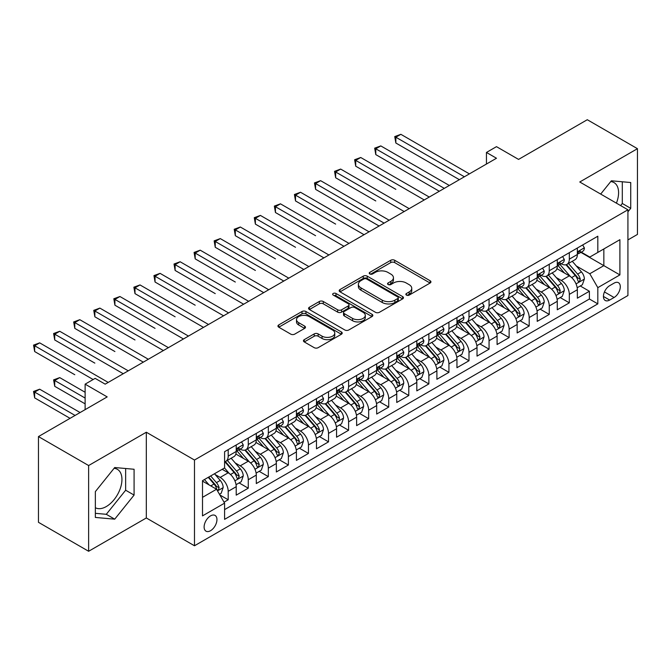 <?xml version="1.0" encoding="UTF-8"?>
<svg xmlns="http://www.w3.org/2000/svg" width="671" height="671" viewBox="0 0 671 671"><rect width="100%" height="100%" fill="white"/><g stroke="black" fill="none" stroke-linecap="round" stroke-linejoin="round"><path stroke-width="1.01" d="M406.441 295.097A1.946 1.124 0 0 0 409.201 295.097L430.128 283.019A2.785 1.61 0 0 0 430.941 281.879A2.785 1.61 0 0 0 430.128 280.746L394.674 260.273A2.785 1.61 0 0 0 390.732 260.273L369.805 272.359A1.946 1.124 0 0 0 369.235 273.156A1.946 1.124 0 0 0 369.805 273.953A1.946 1.124 0 0 0 372.564 273.953L375.274 272.384A8.916 5.15 0 0 1 387.88 272.384L390.832 274.095A8.916 5.15 0 0 1 393.441 277.727A8.916 5.15 0 0 1 390.832 281.367L388.123 282.936A1.946 1.124 0 0 0 387.553 283.732A1.946 1.124 0 0 0 388.123 284.521A1.946 1.124 0 0 0 390.883 284.521L393.592 282.961A8.916 5.15 0 0 1 406.198 282.961L409.151 284.663A8.916 5.15 0 0 1 411.759 288.304A8.916 5.15 0 0 1 409.151 291.944L406.441 293.512A1.946 1.124 0 0 0 405.871 294.301A1.946 1.124 0 0 0 406.441 295.097L406.441 293.512M95.357 507.729A22.135 12.783 120 0 0 106.295 506.555A22.135 12.783 120 0 0 120.755 487.054A22.135 12.783 120 0 0 117.358 469.314A22.135 12.783 120 0 0 114.095 468.308M210.535 530.711A9.084 5.242 120 0 0 216.465 522.709A9.084 5.242 120 0 0 215.081 515.437A9.084 5.242 120 0 0 210.535 515.882A9.084 5.242 120 0 0 204.605 523.883A9.084 5.242 120 0 0 205.997 531.164A9.084 5.242 120 0 0 210.535 530.711M610.736 181.573A22.135 12.783 -60 0 1 614.007 182.579A22.135 12.783 -60 0 1 616.414 203.154M304.265 339.652A2.785 1.61 0 0 0 303.451 340.784A2.785 1.61 0 0 0 304.265 341.925L314.213 347.67A2.785 1.61 0 0 0 318.155 347.67L341.396 334.25A2.785 1.61 0 0 0 342.21 333.11A2.785 1.61 0 0 0 341.396 331.977L305.942 311.503A2.785 1.61 0 0 0 302 311.503L278.759 324.923A2.785 1.61 0 0 0 277.945 326.064A2.785 1.61 0 0 0 278.759 327.196L290.769 334.133A2.785 1.61 0 0 0 294.712 334.133L304.659 328.387A2.785 1.61 0 0 0 305.473 327.255A2.785 1.61 0 0 0 304.659 326.114L298.704 322.676A7.448 4.303 0 0 1 296.515 319.631A7.448 4.303 0 0 1 301.12 315.664A7.448 4.303 0 0 1 309.239 316.595L332.581 330.065A7.448 4.303 0 0 1 334.762 333.11A7.448 4.303 0 0 1 330.166 337.085A7.448 4.303 0 0 1 322.038 336.154L318.155 333.906A2.785 1.61 0 0 0 314.213 333.906L304.265 339.652L304.265 341.925M627.922 239.924L637.45 234.422L637.45 148.685L587.284 119.723L518.557 159.404L496.481 146.655L486.45 152.451L496.481 158.247L105.188 384.156L95.156 378.369L85.125 384.156L85.125 409.645M88.631 465.54L88.631 551.277L146.32 517.97L146.32 432.233L88.631 465.54L38.465 436.578L107.192 396.905L85.125 384.156M146.32 432.233L194.481 460.038L627.922 209.797L627.922 295.534L194.481 545.775L194.481 460.038M637.45 148.685L579.761 181.992L627.922 209.797M375.466 312.3A2.785 1.61 0 0 0 379.409 312.3L402.65 298.88A2.785 1.61 0 0 0 403.464 297.748A2.785 1.61 0 0 0 402.65 296.607L367.196 276.142A2.785 1.61 0 0 0 363.254 276.142L340.012 289.553A2.785 1.61 0 0 0 339.199 290.694A2.785 1.61 0 0 0 340.012 291.835L375.466 312.3M333.999 295.525A1.946 1.124 0 0 1 335.978 295.794L335.978 293.479L372.019 314.288A2.785 1.61 0 0 1 372.841 315.429A2.785 1.61 0 0 1 372.019 316.561L348.777 329.981A2.785 1.61 0 0 1 344.844 329.981L309.39 309.516L309.39 307.243A2.785 1.61 0 0 0 308.568 308.375A2.785 1.61 0 0 0 309.39 309.516M309.39 307.243L319.329 301.497A2.785 1.61 0 0 1 323.271 301.497L337.647 309.801A2.785 1.61 0 0 0 341.589 309.801L348.19 305.993A2.785 1.61 0 0 0 349.004 304.852A2.785 1.61 0 0 0 348.19 303.711L333.219 295.072A1.946 1.124 0 0 1 332.648 294.275A1.946 1.124 0 0 1 333.848 293.235A1.946 1.124 0 0 1 335.978 293.479M88.631 551.277L38.465 522.315L38.465 436.578M224.03 502.185L228.199 499.778L219.87 494.972M215.131 474.514L220.172 477.417A11.348 6.551 60 0 1 228.199 491.323L236.217 486.685L236.217 495.148L248.262 488.194L239.128 482.919M235.194 462.923L240.235 465.833A11.348 6.551 60 0 1 248.262 479.74L256.288 475.102L256.288 483.556L268.325 476.611L259.199 471.336M255.265 451.34L260.298 454.25A11.348 6.551 60 0 1 268.325 468.148L276.351 463.518L276.351 471.973L288.396 465.02L279.262 459.752M275.328 439.757L280.369 442.667A11.348 6.551 60 0 1 288.396 456.565L296.423 451.935L296.423 460.39L308.459 453.437L299.333 448.169M295.399 428.173L300.432 431.076A11.348 6.551 60 0 1 308.459 444.982L316.486 440.344L316.486 448.807L328.53 441.853L319.396 436.578M315.462 416.582L320.503 419.492A11.348 6.551 60 0 1 328.53 433.399L336.557 428.761L336.557 437.215L348.593 430.27L339.459 424.995M335.525 404.999L340.566 407.909A11.348 6.551 60 0 1 348.593 421.807L356.62 417.177L356.62 425.632L368.656 418.679L359.53 413.411M355.596 393.416L360.637 396.326A11.348 6.551 60 0 1 368.656 410.224L376.683 405.594L376.683 414.049L388.727 407.096L379.593 401.828M375.659 381.833L380.7 384.735A11.348 6.551 60 0 1 388.727 398.641L396.754 394.003L396.754 402.466L408.79 395.513L399.664 390.237M395.731 370.241L400.763 373.151A11.348 6.551 60 0 1 408.79 387.058L416.817 382.42L416.817 390.874L428.861 383.929L419.727 378.654M415.794 358.658L420.834 361.568A11.348 6.551 60 0 1 428.861 375.466L436.888 370.837L436.888 379.291L448.924 372.338L439.799 367.071M435.865 347.075L440.897 349.985A11.348 6.551 60 0 1 448.924 363.883L456.951 359.253L456.951 367.708L468.995 360.755L459.861 355.487M455.928 335.492L460.969 338.394A11.348 6.551 60 0 1 468.995 352.3L477.022 347.662L477.022 356.125L489.058 349.172L479.924 343.896M475.991 323.9L481.032 326.811A11.348 6.551 60 0 1 489.058 340.717L497.085 336.079L497.085 344.533L509.121 337.588L499.996 332.313M496.062 312.317L501.094 315.227A11.348 6.551 60 0 1 509.121 329.125L517.148 324.496L517.148 332.95L529.193 325.997L520.059 320.73M516.125 300.734L521.166 303.644A11.348 6.551 60 0 1 529.193 317.542L537.219 312.912L537.219 321.367L549.255 314.414L540.13 309.146M536.196 289.151L541.229 292.053A11.348 6.551 60 0 1 549.255 305.959L557.282 301.321L557.282 309.784L569.327 302.831L569.327 294.376A11.348 6.551 -120 0 0 561.3 280.47L556.259 277.559M560.193 297.555L569.327 302.831M236.217 486.685A11.348 6.551 -120 0 0 228.199 472.787L222.176 469.306M256.288 475.102A11.348 6.551 -120 0 0 248.262 461.203L235.848 454.032M276.351 463.518A11.348 6.551 -120 0 0 268.325 449.612L255.919 442.449M296.423 451.935A11.348 6.551 -120 0 0 288.396 438.029L275.982 430.866M316.486 440.344A11.348 6.551 -120 0 0 308.459 426.446L296.054 419.283M336.557 428.761A11.348 6.551 -120 0 0 328.53 414.863L316.116 407.691M356.62 417.177A11.348 6.551 -120 0 0 348.593 403.271L336.188 396.108M376.683 405.594A11.348 6.551 -120 0 0 368.656 391.688L356.251 384.525M396.754 394.003A11.348 6.551 -120 0 0 388.727 380.105L376.314 372.942M416.817 382.42A11.348 6.551 -120 0 0 408.79 368.522L396.385 361.35M436.888 370.837A11.348 6.551 -120 0 0 428.861 356.93L416.448 349.767M456.951 359.253A11.348 6.551 -120 0 0 448.924 345.347L436.519 338.184M477.022 347.662A11.348 6.551 -120 0 0 468.995 333.764L456.582 326.601M497.085 336.079A11.348 6.551 -120 0 0 489.058 322.181L476.645 315.009M517.148 324.496A11.348 6.551 -120 0 0 509.121 310.589L496.716 303.426M537.219 312.912A11.348 6.551 -120 0 0 529.193 299.006L516.779 291.843M557.282 301.321A11.348 6.551 -120 0 0 549.255 287.423L536.85 280.26M614.074 283.137L609.654 285.687A8.798 5.083 120 0 0 603.908 293.437A8.798 5.083 120 0 0 605.259 300.482A8.798 5.083 120 0 0 609.654 300.046L614.074 297.505A8.798 5.083 120 0 0 619.819 289.746A8.798 5.083 120 0 0 618.469 282.701A8.798 5.083 120 0 0 614.074 283.137M202.508 497.345L216.557 489.234L224.584 503.141L224.584 519.362L597.819 303.871L597.819 287.649L589.792 273.751L576.322 265.976M224.584 503.141L202.508 515.882L202.508 480.662L224.584 467.922L224.584 451.7L597.819 236.217L597.819 252.43L619.895 239.69L619.895 274.909L597.819 287.649M240.126 449.092L240.235 449.151A11.348 6.551 60 0 0 245.913 449.713L253.94 445.083A11.348 6.551 -120 0 0 256.288 439.882L256.288 433.399M260.197 437.509L260.298 437.567A11.348 6.551 60 0 0 265.976 438.129L274.003 433.491A11.348 6.551 -120 0 0 276.351 428.299L276.351 421.807M280.26 425.917L280.369 425.984A11.348 6.551 60 0 0 286.039 426.546L294.066 421.908A11.348 6.551 -120 0 0 296.423 416.716L296.423 410.224M300.331 414.334L300.432 414.393A11.348 6.551 60 0 0 306.11 414.955L314.137 410.325A11.348 6.551 -120 0 0 316.486 405.125L316.486 398.641M320.394 402.751L320.503 402.81A11.348 6.551 60 0 0 326.173 403.372L334.2 398.742A11.348 6.551 -120 0 0 336.557 393.541L336.557 387.058M340.465 391.168L340.566 391.227A11.348 6.551 60 0 0 346.244 391.789L354.271 387.15A11.348 6.551 -120 0 0 356.62 381.958L356.62 375.466M360.528 379.576L360.637 379.643A11.348 6.551 60 0 0 366.307 380.205L374.334 375.567A11.348 6.551 -120 0 0 376.683 370.375L376.683 363.883M380.591 367.993L380.7 368.052A11.348 6.551 60 0 0 386.379 368.614L394.405 363.984A11.348 6.551 -120 0 0 396.754 358.784L396.754 352.3M400.662 356.41L400.763 356.469A11.348 6.551 60 0 0 406.441 357.031L414.468 352.401A11.348 6.551 -120 0 0 416.817 347.201L416.817 340.717M420.725 344.827L420.834 344.886A11.348 6.551 60 0 0 426.504 345.448L434.531 340.809A11.348 6.551 -120 0 0 436.888 335.617L436.888 329.125M440.797 333.235L440.897 333.302A11.348 6.551 60 0 0 446.576 333.864L454.603 329.226A11.348 6.551 -120 0 0 456.951 324.034L456.951 317.542M460.86 321.652L460.969 321.711A11.348 6.551 60 0 0 466.639 322.273L474.665 317.643A11.348 6.551 -120 0 0 477.022 312.443L477.022 305.959M480.931 310.069L481.032 310.128A11.348 6.551 60 0 0 486.71 310.69L494.737 306.06A11.348 6.551 -120 0 0 497.085 300.86L497.085 294.368M500.994 298.486L501.094 298.545A11.348 6.551 60 0 0 506.773 299.107L514.8 294.468A11.348 6.551 -120 0 0 517.148 289.276L517.148 282.785M521.057 286.894L521.166 286.962A11.348 6.551 60 0 0 526.844 287.524L534.871 282.885A11.348 6.551 -120 0 0 537.219 277.693L537.219 271.201M541.128 275.311L541.229 275.37A11.348 6.551 60 0 0 546.907 275.932L554.934 271.302A11.348 6.551 -120 0 0 557.282 266.102L557.282 259.618M224.584 509.625L589.39 299.006L589.39 291.248L577.354 298.192L577.354 289.738A11.348 6.551 -120 0 0 569.327 275.84L556.913 268.668M561.191 263.728L561.3 263.787A11.348 6.551 -120 0 0 566.97 264.349A11.348 6.551 -120 0 0 569.327 259.157L569.327 252.665M566.97 264.349L574.997 259.719A11.348 6.551 -120 0 0 577.354 254.519L577.354 248.027M228.199 449.612L228.199 456.104A11.348 6.551 60 0 1 225.842 461.296A11.348 6.551 60 0 1 224.584 461.757M225.842 461.296L233.869 456.666A11.348 6.551 -120 0 0 236.217 451.466L236.217 444.982M248.262 438.029L248.262 444.521A11.348 6.551 60 0 1 245.913 449.713M268.325 426.446L268.325 432.929A11.348 6.551 60 0 1 265.976 438.129M288.396 414.863L288.396 421.346A11.348 6.551 60 0 1 286.039 426.546M308.459 403.271L308.459 409.763A11.348 6.551 60 0 1 306.11 414.955M328.53 391.688L328.53 398.18A11.348 6.551 60 0 1 326.173 403.372M348.593 380.105L348.593 386.588A11.348 6.551 60 0 1 346.244 391.789M368.656 368.522L368.656 375.005A11.348 6.551 60 0 1 366.307 380.205M388.727 356.93L388.727 363.422A11.348 6.551 60 0 1 386.379 368.614M408.79 345.347L408.79 351.839A11.348 6.551 60 0 1 406.441 357.031M428.861 333.764L428.861 340.247A11.348 6.551 60 0 1 426.504 345.448M448.924 322.181L448.924 328.664A11.348 6.551 60 0 1 446.576 333.864M468.995 310.589L468.995 317.081A11.348 6.551 60 0 1 466.639 322.273M489.058 299.006L489.058 305.498A11.348 6.551 60 0 1 486.71 310.69M509.121 287.423L509.121 293.906A11.348 6.551 60 0 1 506.773 299.107M529.193 275.831L529.193 282.323A11.348 6.551 60 0 1 526.844 287.524M549.255 264.248L549.255 270.74A11.348 6.551 60 0 1 546.907 275.932M549.255 305.959L549.255 314.414M529.193 317.542L529.193 325.997M509.121 329.125L509.121 337.588M489.058 340.717L489.058 349.172M468.995 352.3L468.995 360.755M448.924 363.883L448.924 372.338M428.861 375.466L428.861 383.929M408.79 387.058L408.79 395.513M388.727 398.641L388.727 407.096M368.656 410.224L368.656 418.679M348.593 421.807L348.593 430.27M328.53 433.399L328.53 441.853M308.459 444.982L308.459 453.437M288.396 456.565L288.396 465.02M268.325 468.148L268.325 476.611M248.262 479.74L248.262 488.194M228.199 491.323L228.199 499.778M216.557 489.234L202.508 481.124M589.792 273.751L603.841 265.641L603.841 248.958L619.895 239.69M580.86 252.371L619.895 274.909M581.262 252.145L589.792 257.068L597.819 252.43M146.32 517.97L194.481 545.775M486.45 152.451L486.45 164.034M580.264 285.972L589.39 291.248M589.39 299.006L597.819 303.871M627.922 211.835L630.732 208.346L630.732 182.529L611.365 180.793L600.688 194.078M95.357 517.442L114.716 519.169L134.083 495.081L134.083 469.264L114.716 467.528L95.357 491.617L95.357 517.442M620.608 205.578L622.302 203.481L622.302 181.774M622.302 203.481L630.732 208.346M95.357 513.323L106.295 514.305L125.653 490.216L125.653 468.509M125.653 490.216L134.083 495.081M106.295 514.305L114.716 519.169M407.222 295.374L409.151 294.259A8.916 5.15 0 0 0 411.759 290.627L411.759 288.304M393.441 277.727L393.441 280.05A8.916 5.15 0 0 1 390.832 283.682L388.903 284.798M430.086 283.036L394.674 262.596A2.785 1.61 0 0 0 390.732 262.596L370.585 274.221M402.608 298.905L367.196 278.457A2.785 1.61 0 0 0 363.254 278.457L340.054 291.851M397.727 298.536A1.946 1.124 0 0 0 398.297 297.748A1.946 1.124 0 0 0 397.727 296.951L366.601 278.985A1.946 1.124 0 0 0 363.85 278.985L360.99 280.629A8.916 5.15 0 0 0 358.381 284.269A8.916 5.15 0 0 0 360.99 287.909L382.26 300.189A8.916 5.15 0 0 0 394.867 300.189L397.727 298.536L397.727 300.86A1.946 1.124 0 0 0 398.297 300.063L398.297 297.748M358.381 284.269L358.381 286.584A8.916 5.15 0 0 0 360.99 290.224L360.99 287.909M397.727 300.86L394.867 302.504A8.916 5.15 0 0 1 382.26 302.504L360.99 290.224M309.423 309.532L319.329 303.812L319.329 301.497M349.004 304.852L349.004 307.167A2.785 1.61 0 0 1 348.19 308.308L341.589 312.116A2.785 1.61 0 0 1 337.647 312.116L323.271 303.812A2.785 1.61 0 0 0 319.329 303.812M335.978 295.794L371.986 316.586M352.569 318.415A7.448 4.303 0 0 0 360.688 319.346A7.448 4.303 0 0 0 365.292 315.37A7.448 4.303 0 0 0 363.112 312.325L354.884 307.578A2.785 1.61 0 0 0 350.95 307.578L344.349 311.394A2.785 1.61 0 0 0 343.535 312.527A2.785 1.61 0 0 0 344.349 313.667L352.569 318.415L352.569 320.73A7.448 4.303 0 0 0 360.688 321.661A7.448 4.303 0 0 0 365.292 317.685L365.292 315.37M343.535 312.527L343.535 314.842A2.785 1.61 0 0 0 344.349 315.982L344.349 313.667M352.569 320.73L344.349 315.982M334.762 333.11L334.762 335.425A7.448 4.303 0 0 1 330.166 339.4A7.448 4.303 0 0 1 322.038 338.469L318.155 336.221A2.785 1.61 0 0 0 314.213 336.221L304.298 341.942M296.515 319.631L296.515 321.954A7.448 4.303 0 0 0 298.704 324.99L298.704 322.676M304.626 328.413L298.704 324.99M341.354 334.267L305.942 313.818A2.785 1.61 0 0 0 302 313.818L278.792 327.222M577.186 287.75L582.369 284.756L584.374 278.96A7.524 4.345 -120 0 0 581.447 271.906L572.279 261.287M570.442 276.569L559.958 264.441M564.479 273.038L558.398 265.993A18.016 10.401 -120 0 0 557.836 265.372M395.848 189.356L355.714 166.182L355.714 160.386L360.73 157.492L429.264 197.056M565.955 264.76L575.223 275.496A7.524 4.345 60 0 1 577.907 280.671L578.452 281.568L579.467 281.426L580.314 279.287A7.524 4.345 -120 0 0 577.63 274.103L568.463 263.485M566.5 264.584L576.464 276.116A3.833 2.214 60 0 1 577.429 277.618L580.314 279.287M582.671 244.957L584.374 247.918A7.524 4.345 60 0 1 582.814 251.239L579.006 253.445A7.524 4.345 -120 0 0 580.314 251.709L580.155 251.046M464.374 176.783L395.848 137.219L400.864 134.317L469.39 173.881M577.605 253.797L577.63 253.797A7.524 4.345 -120 0 0 579.006 253.445M579.341 251.147L580.314 251.709C579.845 250.577 579.039 251.038 577.907 253.101A7.524 4.345 60 0 1 577.354 254.175M459.358 179.677L395.848 143.007L395.848 137.219L394.749 136.582L400.864 134.317M395.848 143.007L394.749 136.582M557.115 299.333L562.298 296.339L564.311 290.551A7.524 4.345 -120 0 0 561.375 283.489L552.208 272.871M550.371 288.153L539.895 276.024M544.407 284.621L538.327 277.584A18.016 10.401 -120 0 0 537.773 276.955M375.785 200.939L335.651 177.765L335.651 171.977L340.667 169.075L409.193 208.639M545.884 276.343L555.16 287.079A7.524 4.345 60 0 1 557.836 292.262L558.389 293.152L559.404 293.009L560.243 290.87A7.524 4.345 -120 0 0 557.567 285.687L548.4 275.076M546.429 276.167L556.393 287.708A3.833 2.214 60 0 1 557.358 289.201L560.243 290.87M537.052 310.925L542.235 307.93L544.24 302.135A7.524 4.345 -120 0 0 541.312 295.072L532.145 284.462M530.308 299.744L519.832 287.607M524.345 296.205L518.264 289.167A18.016 10.401 -120 0 0 517.702 288.538M355.714 212.522L379.09 226.018M525.821 287.926L535.089 298.662A7.524 4.345 60 0 1 537.773 303.846L538.318 304.735L539.333 304.592L540.18 302.453A7.524 4.345 -120 0 0 537.496 297.278L528.329 286.66M526.366 287.75L536.33 299.291A3.833 2.214 60 0 1 537.295 300.784L540.18 302.453M516.98 322.508L522.172 319.513L524.177 313.718A7.524 4.345 -120 0 0 521.25 306.655L512.074 296.045M510.237 311.327L499.761 299.191M504.273 307.796L498.192 300.751A18.016 10.401 -120 0 0 497.639 300.122M335.651 224.106L295.517 200.939L295.517 195.144L300.533 192.25L369.058 231.814M505.749 299.509L515.026 310.254A7.524 4.345 60 0 1 517.71 315.429L518.255 316.318L519.27 316.175L520.117 314.036A7.524 4.345 -120 0 0 517.433 308.861L508.266 298.243M506.295 299.341L516.259 310.874A3.833 2.214 60 0 1 517.224 312.376L520.117 314.036M496.917 334.091L502.101 331.097L504.106 325.301A7.524 4.345 -120 0 0 501.178 318.247L492.011 307.628M490.174 322.91L479.698 310.782M484.21 319.379L478.129 312.334A18.016 10.401 -120 0 0 477.567 311.713M315.588 235.697L275.454 212.522L275.454 206.727L280.47 203.833L348.995 243.397M485.687 311.101L494.955 321.837A7.524 4.345 60 0 1 497.639 327.012L498.184 327.909L499.199 327.767L500.046 325.628A7.524 4.345 -120 0 0 497.37 320.444L488.194 309.826M486.232 310.925L496.196 322.457A3.833 2.214 60 0 1 497.161 323.959L500.046 325.628M562.6 256.548L564.311 259.501A7.524 4.345 60 0 1 562.751 262.831L558.935 265.028A7.524 4.345 -120 0 0 560.243 263.3L560.092 262.629M444.311 188.366L375.785 148.803L380.801 145.909L449.327 185.473M557.534 265.38L557.567 265.38A7.524 4.345 -120 0 0 558.935 265.028M559.279 262.738L560.243 263.3C559.773 262.16 558.968 262.629 557.836 264.684A7.524 4.345 60 0 1 557.282 265.758M439.295 191.26L375.785 154.598L375.785 148.803L374.678 148.165L380.801 145.909M375.785 154.598L374.678 148.165M542.537 268.132L544.24 271.084A7.524 4.345 60 0 1 542.68 274.414L538.872 276.611A7.524 4.345 -120 0 0 540.18 274.884L540.021 274.213M424.24 199.95L354.615 159.748L360.73 157.492M537.471 276.964L537.496 276.964A7.524 4.345 -120 0 0 538.872 276.611M539.207 274.322L540.18 274.884C539.71 273.751 538.905 274.213 537.773 276.276A7.524 4.345 60 0 1 537.219 277.341M355.714 166.182L354.615 159.748M522.466 279.715L524.177 282.667A7.524 4.345 60 0 1 522.617 285.997L518.809 288.203A7.524 4.345 -120 0 0 520.117 286.467L519.958 285.796M404.177 211.541L334.544 171.34L340.667 169.075M517.4 288.555L517.433 288.555A7.524 4.345 -120 0 0 518.809 288.203M519.144 285.905L520.117 286.467C519.639 285.334 518.842 285.796 517.71 287.859A7.524 4.345 60 0 1 517.148 288.924M335.651 177.765L334.544 171.34M502.403 291.298L504.106 294.259A7.524 4.345 60 0 1 502.554 297.58L498.738 299.786A7.524 4.345 -120 0 0 500.046 298.05L499.887 297.387M384.114 223.124L315.588 183.56L320.604 180.667L389.13 220.222M497.337 300.138L497.37 300.138A7.524 4.345 -120 0 0 498.738 299.786M499.073 297.488L500.046 298.05C499.576 296.918 498.771 297.379 497.639 299.442A7.524 4.345 60 0 1 497.085 300.516M379.098 226.018L315.588 189.348L315.588 183.56L314.481 182.923L320.604 180.667M315.588 189.348L314.481 182.923M476.846 345.674L482.038 342.68L484.043 336.892A7.524 4.345 -120 0 0 481.115 329.83L471.948 319.211M470.111 334.493L459.627 322.365M464.147 330.962L458.067 323.925A18.016 10.401 -120 0 0 457.505 323.296M295.517 247.28L255.383 224.106L255.383 218.318L260.398 215.416L328.924 254.98M465.615 322.684L474.892 333.42A7.524 4.345 60 0 1 477.576 338.603L478.121 339.492L479.136 339.35L479.983 337.211A7.524 4.345 -120 0 0 477.299 332.028L468.132 321.417M466.16 322.508L476.125 334.049A3.833 2.214 60 0 1 477.098 335.542L479.983 337.211M482.34 302.889L484.043 305.842A7.524 4.345 60 0 1 482.483 309.172L478.675 311.369A7.524 4.345 -120 0 0 479.983 309.641L479.824 308.97M364.043 234.707L294.418 194.506L300.533 192.25M477.274 311.721L477.299 311.721A7.524 4.345 -120 0 0 478.675 311.369M479.01 309.079L479.983 309.641C479.505 308.501 478.708 308.97 477.576 311.025A7.524 4.345 60 0 1 477.022 312.099M295.517 200.939L294.418 194.506M456.783 357.266L461.967 354.271L463.971 348.475A7.524 4.345 -120 0 0 461.044 341.413L451.877 330.803M450.04 346.085L439.564 333.948M444.076 342.546L437.995 335.508A18.016 10.401 -120 0 0 437.433 334.879M275.454 258.863L235.32 235.689L235.32 229.901L240.335 227.008L308.861 266.563M445.552 334.267L454.829 345.003A7.524 4.345 60 0 1 457.505 350.187L458.05 351.076L459.073 350.933L459.912 348.794A7.524 4.345 -120 0 0 457.236 343.619L448.069 333.001M446.098 334.091L456.062 345.632A3.833 2.214 60 0 1 457.026 347.125L459.912 348.794M462.269 314.473L463.971 317.425A7.524 4.345 60 0 1 462.42 320.755L458.603 322.952A7.524 4.345 -120 0 0 459.912 321.224L459.752 320.553M343.98 246.291L274.347 206.089L280.47 203.833M457.203 323.305L457.236 323.305A7.524 4.345 -120 0 0 458.603 322.952M458.947 320.663L459.912 321.224C459.442 320.092 458.637 320.553 457.505 322.617A7.524 4.345 60 0 1 456.951 323.682M275.454 212.522L274.347 206.089M436.72 368.849L441.904 365.854L443.908 360.059A7.524 4.345 -120 0 0 440.981 352.996L431.814 342.386M429.977 357.668L419.492 345.531M424.013 354.137L417.932 347.092A18.016 10.401 -120 0 0 417.37 346.462M255.383 270.447L215.248 247.28L215.248 241.485L220.273 238.591L288.798 278.155M425.489 345.85L434.758 356.595A7.524 4.345 60 0 1 437.442 361.77L437.987 362.659L439.002 362.516L439.849 360.377A7.524 4.345 -120 0 0 437.165 355.202L427.997 344.584M426.035 345.682L435.999 357.215A3.833 2.214 60 0 1 436.964 358.717L439.849 360.377M442.206 326.056L443.908 329.008A7.524 4.345 60 0 1 442.348 332.338L438.54 334.544A7.524 4.345 -120 0 0 439.849 332.808L439.69 332.137M323.908 257.882L254.284 217.681L260.398 215.416M437.14 334.896L437.165 334.896A7.524 4.345 -120 0 0 438.54 334.544M438.876 332.246L439.849 332.808C439.379 331.675 438.574 332.137 437.442 334.2A7.524 4.345 60 0 1 436.888 335.265M255.383 224.106L254.284 217.681M416.649 380.432L421.833 377.438L423.846 371.642A7.524 4.345 -120 0 0 420.91 364.588L411.742 353.969M409.906 369.251L399.43 357.123M403.942 365.72L397.861 358.675A18.016 10.401 -120 0 0 397.307 358.054M235.32 282.038L195.186 258.863L195.186 253.068L200.201 250.174L268.727 289.738M405.418 357.442L414.695 368.178A7.524 4.345 60 0 1 417.37 373.353L417.924 374.25L418.939 374.108L419.786 371.969A7.524 4.345 -120 0 0 417.102 366.785L407.934 356.167M405.963 357.266L415.928 368.798A3.833 2.214 60 0 1 416.892 370.3L419.786 371.969M422.134 337.639L423.846 340.6A7.524 4.345 60 0 1 422.285 343.921L418.469 346.127A7.524 4.345 -120 0 0 419.786 344.391L419.627 343.728M303.846 269.465L234.213 229.264L240.335 227.008M417.068 346.479L417.102 346.479A7.524 4.345 -120 0 0 418.469 346.127M418.813 343.829L419.786 344.391C419.308 343.258 418.503 343.72 417.37 345.783A7.524 4.345 60 0 1 416.817 346.857M235.32 235.689L234.213 229.264M396.586 392.015L401.77 389.021L403.774 383.233A7.524 4.345 -120 0 0 400.847 376.171L391.679 365.552M389.843 380.834L379.367 368.706M383.879 377.303L377.798 370.266A18.016 10.401 -120 0 0 377.236 369.637M215.248 293.621L175.123 270.447L175.123 264.659L180.138 261.757L248.664 301.321M385.355 369.025L394.623 379.761A7.524 4.345 60 0 1 397.307 384.944L397.853 385.833L398.868 385.691L399.715 383.552A7.524 4.345 -120 0 0 397.031 378.369L387.863 367.758M385.9 368.849L395.865 380.39A3.833 2.214 60 0 1 396.829 381.883L399.715 383.552M402.072 349.23L403.774 352.183A7.524 4.345 60 0 1 402.223 355.513L398.406 357.71A7.524 4.345 -120 0 0 399.715 355.982L399.555 355.311M283.783 281.048L214.15 240.847L220.273 238.591M397.006 358.062L397.031 358.062A7.524 4.345 -120 0 0 398.406 357.71M398.742 355.42L399.715 355.982C399.245 354.842 398.44 355.311 397.307 357.366A7.524 4.345 60 0 1 396.754 358.44M215.248 247.28L214.15 240.847M376.515 403.606L381.707 400.612L383.711 394.816A7.524 4.345 -120 0 0 380.784 387.754L371.608 377.144M369.771 392.426L359.295 380.289M363.808 388.886L357.727 381.849A18.016 10.401 -120 0 0 357.173 381.22M195.186 305.204L155.051 282.03L155.051 276.242L160.067 273.349L228.593 312.904M365.284 380.608L374.561 391.344A7.524 4.345 60 0 1 377.245 396.527L377.79 397.417L378.805 397.274L379.652 395.135A7.524 4.345 -120 0 0 376.968 389.96L367.8 379.341M365.829 380.432L375.794 391.973A3.833 2.214 60 0 1 376.758 393.466L379.652 395.135M382 360.813L383.711 363.766A7.524 4.345 60 0 1 382.151 367.096L378.343 369.293A7.524 4.345 -120 0 0 379.652 367.565L379.492 366.894M263.711 292.631L194.078 252.43L200.201 250.174M376.934 369.646L376.968 369.646A7.524 4.345 -120 0 0 378.343 369.293M378.679 367.003L379.652 367.565C379.174 366.433 378.377 366.894 377.245 368.958A7.524 4.345 60 0 1 376.683 370.023M195.186 258.863L194.078 252.43M356.452 415.19L361.635 412.195L363.64 406.4A7.524 4.345 -120 0 0 360.713 399.337L351.545 388.727M349.708 404.009L339.232 391.872M343.745 400.478L337.664 393.432A18.016 10.401 -120 0 0 337.102 392.803M175.123 316.787L134.988 293.621L134.988 287.825L140.004 284.932L208.53 324.496M345.221 392.191L354.489 402.935A7.524 4.345 60 0 1 357.173 408.111L357.718 409.008L358.742 408.857L359.581 406.718A7.524 4.345 -120 0 0 356.905 401.543L347.729 390.925M345.766 392.023L355.731 403.556A3.833 2.214 60 0 1 356.695 405.058L359.581 406.718M361.937 372.397L363.64 375.349A7.524 4.345 60 0 1 362.088 378.679L358.272 380.885A7.524 4.345 -120 0 0 359.581 379.149L359.421 378.478M243.648 304.223L174.015 264.022L180.138 261.757M356.871 381.237L356.905 381.237A7.524 4.345 -120 0 0 358.272 380.885M358.608 378.587L359.581 379.149C359.111 378.016 358.306 378.478 357.173 380.541A7.524 4.345 60 0 1 356.62 381.606M175.123 270.447L174.015 264.022M336.381 426.773L341.573 423.778L343.577 417.983A7.524 4.345 -120 0 0 340.65 410.929L331.482 400.31M329.646 415.592L319.161 403.464M323.682 412.061L317.601 405.016A18.016 10.401 -120 0 0 317.039 404.395M155.051 328.379L114.917 305.204L114.917 299.409L119.933 296.515L188.459 336.079M325.15 403.783L334.426 414.519A7.524 4.345 60 0 1 337.11 419.694L337.656 420.591L338.67 420.449L339.518 418.31A7.524 4.345 -120 0 0 336.834 413.126L327.666 402.508M325.695 403.606L335.659 415.139A3.833 2.214 60 0 1 336.632 416.641L339.518 418.31M341.875 383.98L343.577 386.941A7.524 4.345 60 0 1 342.017 390.262L338.209 392.468A7.524 4.345 -120 0 0 339.518 390.732L339.358 390.069M223.577 315.806L153.953 275.605L160.067 273.349M336.808 392.82L336.834 392.82A7.524 4.345 -120 0 0 338.209 392.468M338.545 390.17L339.518 390.732C339.04 389.599 338.243 390.061 337.11 392.124A7.524 4.345 60 0 1 336.557 393.198M155.051 282.03L153.953 275.605M316.318 438.356L321.501 435.362L323.506 429.574A7.524 4.345 -120 0 0 320.579 422.512L311.411 411.893M309.574 427.175L299.098 415.047M303.611 423.644L297.53 416.607A18.016 10.401 -120 0 0 296.976 415.978M134.988 339.962L94.854 316.787L94.854 311L99.87 308.098L168.396 347.662M305.087 415.366L314.363 426.102A7.524 4.345 60 0 1 317.039 431.285L317.593 432.174L318.608 432.032L319.446 429.893A7.524 4.345 -120 0 0 316.771 424.709L307.603 414.099M305.632 415.19L315.596 426.731A3.833 2.214 60 0 1 316.561 428.224L319.446 429.893M296.255 449.947L301.438 446.953L303.443 441.157A7.524 4.345 -120 0 0 300.516 434.095L291.348 423.485M289.511 438.767L279.027 426.63M283.548 435.227L277.467 428.19A18.016 10.401 -120 0 0 276.905 427.561M114.917 351.545L74.783 328.371L74.783 322.583L79.807 319.69L148.333 359.253M285.024 426.949L294.292 437.685A7.524 4.345 60 0 1 296.976 442.868L297.521 443.757L298.536 443.615L299.383 441.476A7.524 4.345 -120 0 0 296.699 436.301L287.532 425.682M285.569 426.773L295.534 438.314A3.833 2.214 60 0 1 296.498 439.807L299.383 441.476M276.184 461.531L281.367 458.536L283.38 452.74A7.524 4.345 -120 0 0 280.444 445.678L271.277 435.068M269.44 450.35L258.964 438.213M263.477 446.819L257.396 439.773A18.016 10.401 -120 0 0 256.842 439.144M94.854 363.128L54.72 339.962L54.72 334.166L59.736 331.273L128.262 370.837M264.953 438.532L274.229 449.276A7.524 4.345 60 0 1 276.905 454.452L277.459 455.349L278.473 455.198L279.321 453.059A7.524 4.345 -120 0 0 276.637 447.884L267.469 437.266M265.498 438.364L275.462 449.897A3.833 2.214 60 0 1 276.427 451.398L279.321 453.059M256.121 473.114L261.304 470.119L263.309 464.324A7.524 4.345 -120 0 0 260.382 457.27L251.214 446.651M249.377 461.933L238.901 449.805M243.414 458.402L237.333 451.357A18.016 10.401 -120 0 0 236.771 450.736M74.783 374.72L34.657 351.545L34.657 345.75L39.673 342.856L108.199 382.42M244.89 450.124L254.158 460.86A7.524 4.345 60 0 1 256.842 466.035L257.387 466.932L258.402 466.79L259.249 464.651A7.524 4.345 -120 0 0 256.565 459.467L247.398 448.857M245.435 449.947L255.399 461.48A3.833 2.214 60 0 1 256.364 462.982L259.249 464.651M236.049 484.697L241.241 481.703L243.246 475.915A7.524 4.345 -120 0 0 240.319 468.853L231.143 458.234M229.306 473.516L224.508 467.964M223.351 469.985L222.571 469.079M85.125 392.267L59.736 377.614L54.72 380.507L54.72 386.303L85.125 403.85M224.819 461.707L234.095 472.443A7.524 4.345 60 0 1 236.779 477.626L237.324 478.515L238.339 478.373L239.186 476.234A7.524 4.345 -120 0 0 236.502 471.05L227.335 460.44M225.364 461.531L235.328 473.072A3.833 2.214 60 0 1 236.293 474.565L239.186 476.234M54.72 386.303L53.613 379.87L85.125 398.062M53.613 379.87L59.736 377.614M219.467 494.275L221.17 493.294L223.175 487.498A7.524 4.345 -120 0 0 220.247 480.436L214.477 473.751M209.092 484.923L204.445 479.547M203.279 481.568L202.508 480.679M80.101 412.539L39.673 389.197L34.657 392.09L34.657 397.886L70.069 418.335M208.253 477.349L214.032 484.026A7.524 4.345 60 0 1 216.708 489.209L217.253 490.098L218.276 489.956L219.115 487.817A7.524 4.345 -120 0 0 216.439 482.642L210.66 475.957M208.723 477.081L215.265 484.655A3.833 2.214 60 0 1 216.23 486.148L219.115 487.817M34.657 397.886L33.55 391.453L75.085 415.441M33.55 391.453L39.673 389.197M321.803 395.571L323.506 398.524A7.524 4.345 60 0 1 321.954 401.854L318.138 404.051A7.524 4.345 -120 0 0 319.446 402.323L319.295 401.652M203.514 327.389L133.881 287.188L140.004 284.932M316.737 404.403L316.771 404.403A7.524 4.345 -120 0 0 318.138 404.051M318.482 401.761L319.446 402.323C318.977 401.183 318.171 401.652 317.039 403.707A7.524 4.345 60 0 1 316.486 404.781M134.988 293.621L133.881 287.188M301.74 407.154L303.443 410.107A7.524 4.345 60 0 1 301.883 413.437L298.075 415.634A7.524 4.345 -120 0 0 299.383 413.906L299.224 413.235M183.443 338.972L113.818 298.771L119.933 296.515M296.674 415.986L296.699 415.986A7.524 4.345 -120 0 0 298.075 415.634M298.41 413.344L299.383 413.906C298.914 412.774 298.109 413.235 296.976 415.299A7.524 4.345 60 0 1 296.423 416.364M114.917 305.204L113.818 298.771M281.669 418.738L283.38 421.69A7.524 4.345 60 0 1 281.82 425.02L278.004 427.226A7.524 4.345 -120 0 0 279.321 425.489L279.161 424.827M163.38 350.564L93.747 310.363L99.87 308.098M276.603 427.578L276.637 427.578A7.524 4.345 -120 0 0 278.004 427.226M278.348 424.928L279.321 425.489C278.842 424.357 278.037 424.818 276.905 426.882A7.524 4.345 60 0 1 276.351 427.947M94.854 316.787L93.747 310.363M261.606 430.329L263.309 433.281A7.524 4.345 60 0 1 261.757 436.603L257.941 438.809A7.524 4.345 -120 0 0 259.249 437.073L259.09 436.41M143.317 362.147L73.684 321.946L79.807 319.69M256.54 439.161L256.565 439.161A7.524 4.345 -120 0 0 257.941 438.809M258.276 436.511L259.249 437.073C258.78 435.94 257.974 436.402 256.842 438.465A7.524 4.345 60 0 1 256.288 439.539M74.783 328.371L73.684 321.946M241.535 441.912L243.246 444.865A7.524 4.345 60 0 1 241.686 448.194L237.878 450.392A7.524 4.345 -120 0 0 239.186 448.664L239.027 447.993M123.246 373.73L53.613 333.529L59.736 331.273M236.469 450.744L236.502 450.744A7.524 4.345 -120 0 0 237.878 450.392M238.213 448.102L239.186 448.664C238.708 447.523 237.911 447.993 236.779 450.048A7.524 4.345 60 0 1 236.217 451.122M54.72 339.962L53.613 333.529M93.143 379.526L33.55 345.112L39.673 342.856M34.657 351.545L33.55 345.112M220.172 477.417L228.199 472.787M240.235 465.833L248.262 461.203M260.298 454.25L268.325 449.612M280.369 442.667L288.396 438.029M300.432 431.076L308.459 426.446M320.503 419.492L328.53 414.863M340.566 407.909L348.593 403.271M360.637 396.326L368.656 391.688M380.7 384.735L388.727 380.105M400.763 373.151L408.79 368.522M420.834 361.568L428.861 356.93M440.897 349.985L448.924 345.347M460.969 338.394L468.995 333.764M481.032 326.811L489.058 322.181M501.094 315.227L509.121 310.589M521.166 303.644L529.193 299.006M541.229 292.053L549.255 287.423M561.3 280.47L569.327 275.84M569.327 259.157L577.354 254.519M228.199 456.104L236.217 451.466M248.262 444.521L256.288 439.882M268.325 432.929L276.351 428.299M288.396 421.346L296.423 416.716M308.459 409.763L316.486 405.125M328.53 398.18L336.557 393.541M348.593 386.588L356.62 381.958M368.656 375.005L376.683 370.375M388.727 363.422L396.754 358.784M408.79 351.839L416.817 347.201M428.861 340.247L436.888 335.617M448.924 328.664L456.951 324.034M468.995 317.081L477.022 312.443M489.058 305.498L497.085 300.86M509.121 293.906L517.148 289.276M529.193 282.323L537.219 277.693M549.255 270.74L557.282 266.102M569.327 294.376L577.354 289.738M604.454 291.944L614.074 297.505M603.439 296.456L609.654 300.046M409.151 294.259L409.151 291.944M388.123 284.521L388.123 282.936M390.832 283.682L390.832 281.367M369.805 273.953L369.805 272.359M390.732 262.596L390.732 260.273M394.674 262.596L394.674 260.273M430.128 283.019L430.128 280.746M340.012 291.835L340.012 289.553M363.254 278.457L363.254 276.142M367.196 278.457L367.196 276.142M402.65 298.88L402.65 296.607M382.26 302.504L382.26 300.189M394.867 302.504L394.867 300.189M323.271 303.812L323.271 301.497M337.647 312.116L337.647 309.801M341.589 312.116L341.589 309.801M348.19 308.308L348.19 305.993M372.019 316.561L372.019 314.288M314.213 336.221L314.213 333.906M318.155 336.221L318.155 333.906M322.038 338.469L322.038 336.154M304.659 328.387L304.659 326.114M278.759 327.196L278.759 324.923M302 313.818L302 311.503M305.942 313.818L305.942 311.503M341.396 334.25L341.396 331.977M576.037 283.892L584.324 279.111M577.63 274.103L581.447 271.906M571.642 277.568L575.223 275.496M584.324 247.825L577.354 251.851M555.965 295.483L564.261 290.694M557.567 285.687L561.375 283.489M551.57 289.151L555.16 287.079M535.903 307.066L544.189 302.277M537.496 297.278L541.312 295.072M531.507 300.734L535.089 298.662M515.84 318.65L524.126 313.869M517.433 308.861L521.25 306.655M511.436 312.317L515.026 310.254M495.768 330.233L504.055 325.452M497.37 320.444L501.178 318.247M491.373 323.908L494.955 321.837M564.261 259.417L557.282 263.443M544.189 271L537.219 275.026M524.126 282.583L517.148 286.609M504.055 294.166L497.085 298.192M475.705 341.824L483.992 337.035M477.299 332.028L481.115 329.83M471.302 335.492L474.892 333.42M483.992 305.758L477.022 309.784M455.634 353.407L463.929 348.618M457.236 343.619L461.044 341.413M451.239 347.075L454.829 345.003M463.929 317.341L456.951 321.367M435.571 364.99L443.858 360.21M437.165 355.202L440.981 352.996M431.176 358.658L434.758 356.595M443.858 328.924L436.888 332.95M415.5 376.574L423.795 371.793M417.102 366.785L420.91 364.588M411.105 370.249L414.695 368.178M423.795 340.507L416.817 344.533M395.437 388.165L403.724 383.376M397.031 378.369L400.847 376.171M391.042 381.833L394.623 379.761M403.724 352.099L396.754 356.125M375.374 399.748L383.661 394.959M376.968 389.96L380.784 387.754M370.971 393.416L374.561 391.344M383.661 363.682L376.683 367.708M355.303 411.331L363.59 406.551M356.905 401.543L360.713 399.337M350.908 404.999L354.489 402.935M363.59 375.265L356.62 379.291M335.24 422.915L343.527 418.134M336.834 413.126L340.65 410.929M330.837 416.59L334.426 414.519M343.527 386.848L336.557 390.874M315.169 434.506L323.464 429.717M316.771 424.709L320.579 422.512M310.774 428.173L314.363 426.102M295.106 446.089L303.393 441.3M296.699 436.301L300.516 434.095M290.711 439.757L294.292 437.685M275.035 457.672L283.33 452.891M276.637 447.884L280.444 445.678M270.639 451.34L274.229 449.276M254.972 469.255L263.258 464.475M256.565 459.467L260.382 457.27M250.577 462.931L254.158 460.86M234.909 480.847L243.196 476.058M236.502 471.05L240.319 468.853M230.505 474.514L234.095 472.443M217.513 490.887L223.124 487.641M216.439 482.642L220.247 480.436M210.778 485.905L214.032 484.026M323.464 398.44L316.486 402.466M303.393 410.023L296.423 414.049M283.33 421.606L276.351 425.632M263.258 433.189L256.288 437.215M243.196 444.781L236.217 448.807"/></g></svg>
